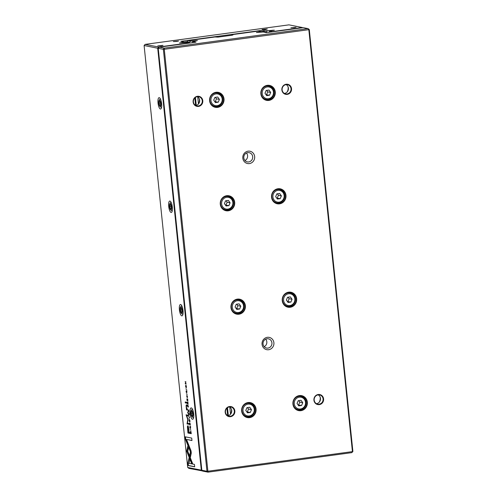 <?xml version="1.0" encoding="UTF-8"?>
<svg xmlns="http://www.w3.org/2000/svg" width="497" height="497" viewBox="0 0 497 497"><rect width="100%" height="100%" fill="white"/><g stroke="black" fill="none" stroke-linecap="round" stroke-linejoin="round"><path stroke-width="0.75" d="M192.177 42.705L192.693 41.549L195.942 42.189L159.326 47.159L164.252 48.134L308.065 28.609L309.289 29.54L352.895 451.475L352.435 451.618L308.83 29.677L164.283 49.29L207.883 471.231L352.435 451.618L351.801 452.643L208.069 472.144L203.068 471.187L201.838 470.261L206.963 471.274L163.364 49.34L158.232 48.321L201.838 470.261M238.951 314.222A7.629 7.225 -78.8 0 1 231.546 303.748A7.629 7.225 -78.8 0 1 244.015 302.052A7.629 7.225 -78.8 0 1 238.951 314.222M300.915 410.684A7.629 7.225 -78.8 0 1 293.51 400.203A7.629 7.225 -78.8 0 1 305.978 398.513A7.629 7.225 -78.8 0 1 300.915 410.684M279.538 203.851A7.629 7.225 -78.8 0 1 272.132 193.37A7.629 7.225 -78.8 0 1 284.601 191.68A7.629 7.225 -78.8 0 1 279.538 203.851M217.58 107.389A7.629 7.225 -78.8 0 1 210.175 96.915A7.629 7.225 -78.8 0 1 222.644 95.219A7.629 7.225 -78.8 0 1 217.58 107.389M249.637 417.642A7.629 7.225 -78.8 0 1 242.238 407.161A7.629 7.225 -78.8 0 1 254.7 405.471A7.629 7.225 -78.8 0 1 249.637 417.642M290.223 307.264A7.629 7.225 -78.8 0 1 282.824 296.79A7.629 7.225 -78.8 0 1 295.286 295.094A7.629 7.225 -78.8 0 1 290.223 307.264M228.266 210.809A7.629 7.225 -78.8 0 1 220.861 200.328A7.629 7.225 -78.8 0 1 233.329 198.638A7.629 7.225 -78.8 0 1 228.266 210.809M268.852 100.431A7.629 7.225 -78.8 0 1 261.447 89.957A7.629 7.225 -78.8 0 1 273.915 88.261A7.629 7.225 -78.8 0 1 268.852 100.431M268.616 349.733A6.268 5.939 -78.8 0 1 262.534 341.122A6.268 5.939 -78.8 0 1 272.778 339.731A6.268 5.939 -78.8 0 1 268.616 349.733M249.382 163.581A6.268 5.939 -78.8 0 1 243.294 154.971A6.268 5.939 -78.8 0 1 253.545 153.579A6.268 5.939 -78.8 0 1 249.382 163.581M230.54 416.666A5.119 4.852 -78.8 0 1 225.57 409.634A5.119 4.852 -78.8 0 1 233.938 408.497A5.119 4.852 -78.8 0 1 230.54 416.666M198.477 106.414A5.119 4.852 -78.8 0 1 193.513 99.381A5.119 4.852 -78.8 0 1 201.881 98.251A5.119 4.852 -78.8 0 1 198.477 106.414M319.285 404.626A5.119 4.852 -78.8 0 1 314.315 397.594A5.119 4.852 -78.8 0 1 322.683 396.457A5.119 4.852 -78.8 0 1 319.285 404.626M287.223 94.374A5.119 4.852 -78.8 0 1 282.253 87.342A5.119 4.852 -78.8 0 1 290.621 86.205A5.119 4.852 -78.8 0 1 287.223 94.374M230.521 414.138L229.794 407.118M198.458 103.892L197.731 96.872M192.693 41.549L197.421 40.617L195.371 40.679L190.649 41.139L189.438 42.245L187.077 41.779L187.164 42.593M192.817 41.512L192.768 41.034M189.525 43.059L189.438 42.245M261.596 32.063L261.149 31.578L256.421 32.51L263.193 31.982L266.442 32.628L303.058 27.658L308.065 28.609M260.117 32.224L260.086 31.895M352.895 451.475L351.801 452.643M261.149 31.578L258.446 31.081L231.689 34.709L232.925 34.995L231.869 35.237L218.065 37.113L214.921 36.983L188.17 40.611L190.649 41.139M309.289 29.54L308.83 29.677L307.985 28.633M207.92 472.15L206.963 471.274L207.883 471.231L208.069 472.144M164.252 48.134L164.283 49.29L163.364 49.34L164.103 48.141M231.689 34.709L231.223 35.324M187.077 41.779L188.096 40.636M159.251 47.184L158.232 48.321M287.049 93.939A4.703 4.454 101.2 0 0 287.483 84.67A4.703 4.454 101.2 0 0 282.197 88.416A4.703 4.454 101.2 0 0 287.049 93.939M284.396 93.43A4.703 4.454 101.2 0 0 286.142 84.62M288.092 86.876A7.312 6.927 -78.8 0 1 287.055 92.088M319.111 404.185A4.703 4.454 101.2 0 0 319.54 394.916A4.703 4.454 101.2 0 0 314.259 398.669A4.703 4.454 101.2 0 0 319.111 404.185M316.459 403.676A4.703 4.454 101.2 0 0 318.204 394.873M320.155 397.122A7.312 6.927 -78.8 0 1 319.117 402.34M198.303 105.979A4.703 4.454 101.2 0 0 198.738 96.71A4.703 4.454 101.2 0 0 193.457 100.456A4.703 4.454 101.2 0 0 198.303 105.979M197.402 96.66A4.703 4.454 -78.8 0 1 195.656 105.47M199.347 98.915A7.312 6.927 -78.8 0 1 198.315 104.128M230.366 416.225A4.703 4.454 101.2 0 0 230.801 406.962A4.703 4.454 101.2 0 0 225.52 410.708A4.703 4.454 101.2 0 0 230.366 416.225M229.459 406.913A4.703 4.454 -78.8 0 1 227.713 415.716M231.409 409.161A7.312 6.927 -78.8 0 1 230.378 414.38M215.145 106.433A7.312 6.927 -78.8 0 1 214.685 106.513A7.312 6.927 -78.8 0 1 213.927 106.575M216.711 92.523A7.312 6.927 -78.8 0 1 217.785 93.113M217.45 107.06A7.312 6.927 101.2 0 0 223.631 100.027A7.312 6.927 101.2 0 0 218.121 92.647A7.312 6.927 101.2 0 0 209.902 98.474A7.312 6.927 101.2 0 0 215.276 106.998A7.312 6.927 101.2 0 0 217.45 107.06M215.959 93.902A5.958 5.641 101.2 0 0 212.008 103.401A5.958 5.641 101.2 0 0 221.737 102.084A5.958 5.641 101.2 0 0 215.959 93.902M217.723 97.014L214.878 97.406L213.722 100.183L215.412 102.575L218.258 102.189L219.413 99.412L217.723 97.014M215.611 93.02A6.79 6.43 -78.8 0 1 217.624 93.082A6.79 6.43 -78.8 0 1 222.613 100.997A6.79 6.43 -78.8 0 1 214.984 106.408A6.79 6.43 -78.8 0 1 209.864 99.549A6.79 6.43 -78.8 0 1 215.611 93.02M214.772 101.674L218.258 102.189M215.3 101.599L216.456 98.822L219.413 99.412M216.456 98.822L215.4 97.331M266.417 99.481A7.312 6.927 -78.8 0 1 265.957 99.555A7.312 6.927 -78.8 0 1 265.199 99.617M267.982 85.565A7.312 6.927 -78.8 0 1 269.057 86.161M268.722 100.102A7.312 6.927 101.2 0 0 274.903 93.069A7.312 6.927 101.2 0 0 269.393 85.689A7.312 6.927 101.2 0 0 261.173 91.516A7.312 6.927 101.2 0 0 266.554 100.04A7.312 6.927 101.2 0 0 268.722 100.102M225.837 209.852A7.312 6.927 -78.8 0 1 225.377 209.933A7.312 6.927 -78.8 0 1 224.613 209.989M227.396 195.942A7.312 6.927 -78.8 0 1 228.471 196.532M228.135 210.48A7.312 6.927 101.2 0 0 234.323 203.447A7.312 6.927 101.2 0 0 228.806 196.066A7.312 6.927 101.2 0 0 220.593 201.894A7.312 6.927 101.2 0 0 225.967 210.411A7.312 6.927 101.2 0 0 228.135 210.48M277.109 202.894A7.312 6.927 -78.8 0 1 276.649 202.975A7.312 6.927 -78.8 0 1 275.885 203.031M278.668 188.984A7.312 6.927 -78.8 0 1 279.743 189.574M279.407 203.522A7.312 6.927 101.2 0 0 285.595 196.489A7.312 6.927 101.2 0 0 280.078 189.108A7.312 6.927 101.2 0 0 271.865 194.936A7.312 6.927 101.2 0 0 277.239 203.453A7.312 6.927 101.2 0 0 279.407 203.522M236.522 313.265A7.312 6.927 -78.8 0 1 236.063 313.346A7.312 6.927 -78.8 0 1 235.298 313.408M238.088 299.356A7.312 6.927 -78.8 0 1 239.163 299.946M238.821 313.893A7.312 6.927 101.2 0 0 245.009 306.86A7.312 6.927 101.2 0 0 239.492 299.48A7.312 6.927 101.2 0 0 231.279 305.307A7.312 6.927 101.2 0 0 236.653 313.831A7.312 6.927 101.2 0 0 238.821 313.893M287.794 306.314A7.312 6.927 -78.8 0 1 287.334 306.388A7.312 6.927 -78.8 0 1 286.576 306.45M289.36 292.398A7.312 6.927 -78.8 0 1 290.434 292.994M290.093 306.935A7.312 6.927 101.2 0 0 296.28 299.902A7.312 6.927 101.2 0 0 290.77 292.522A7.312 6.927 101.2 0 0 282.551 298.349A7.312 6.927 101.2 0 0 287.925 306.873A7.312 6.927 101.2 0 0 290.093 306.935M247.208 416.685A7.312 6.927 -78.8 0 1 246.748 416.766A7.312 6.927 -78.8 0 1 245.99 416.821M248.773 402.775A7.312 6.927 -78.8 0 1 249.848 403.365M249.506 417.312A7.312 6.927 101.2 0 0 255.694 410.28A7.312 6.927 101.2 0 0 250.184 402.899A7.312 6.927 101.2 0 0 241.964 408.727A7.312 6.927 101.2 0 0 247.338 417.244A7.312 6.927 101.2 0 0 249.506 417.312M298.48 409.727A7.312 6.927 -78.8 0 1 298.02 409.808A7.312 6.927 -78.8 0 1 297.262 409.863M300.045 395.817A7.312 6.927 -78.8 0 1 301.12 396.407M300.778 410.354A7.312 6.927 101.2 0 0 306.966 403.322A7.312 6.927 101.2 0 0 301.455 395.941A7.312 6.927 101.2 0 0 293.236 401.769A7.312 6.927 101.2 0 0 298.61 410.286A7.312 6.927 101.2 0 0 300.778 410.354M267.231 86.944A5.958 5.641 101.2 0 0 263.28 96.449A5.958 5.641 101.2 0 0 273.015 95.126A5.958 5.641 101.2 0 0 267.231 86.944M268.995 90.063L266.15 90.448L264.994 93.225L266.684 95.617L269.529 95.231L270.685 92.454L268.995 90.063M266.883 86.062A6.79 6.43 -78.8 0 1 268.896 86.124A6.79 6.43 -78.8 0 1 273.89 94.039A6.79 6.43 -78.8 0 1 266.255 99.45A6.79 6.43 -78.8 0 1 261.136 92.597A6.79 6.43 -78.8 0 1 266.883 86.062M226.644 197.315A5.958 5.641 101.2 0 0 222.693 206.82A5.958 5.641 101.2 0 0 232.428 205.497A5.958 5.641 101.2 0 0 226.644 197.315M228.409 200.434L225.563 200.819L224.408 203.596L226.098 205.988L228.943 205.603L230.099 202.826L228.409 200.434M226.297 196.439A6.79 6.43 -78.8 0 1 228.309 196.495A6.79 6.43 -78.8 0 1 233.304 204.41A6.79 6.43 -78.8 0 1 225.669 209.821A6.79 6.43 -78.8 0 1 220.55 202.969A6.79 6.43 -78.8 0 1 226.297 196.439M277.916 190.363A5.958 5.641 101.2 0 0 273.965 199.862A5.958 5.641 101.2 0 0 283.7 198.539A5.958 5.641 101.2 0 0 277.916 190.363M279.681 193.476L276.835 193.861L275.68 196.644L277.369 199.036L280.221 198.645L281.377 195.868L279.681 193.476M277.568 189.481A6.79 6.43 -78.8 0 1 279.587 189.543A6.79 6.43 -78.8 0 1 284.576 197.452A6.79 6.43 -78.8 0 1 276.947 202.863A6.79 6.43 -78.8 0 1 271.828 196.011A6.79 6.43 -78.8 0 1 277.568 189.481M237.33 300.735A5.958 5.641 101.2 0 0 233.379 310.234A5.958 5.641 101.2 0 0 243.114 308.917A5.958 5.641 101.2 0 0 237.33 300.735M239.1 303.847L236.249 304.239L235.093 307.016L236.783 309.407L239.635 309.022L240.79 306.239L239.1 303.847M236.982 299.853A6.79 6.43 -78.8 0 1 239.001 299.915A6.79 6.43 -78.8 0 1 243.99 307.829A6.79 6.43 -78.8 0 1 236.361 313.24A6.79 6.43 -78.8 0 1 231.242 306.382A6.79 6.43 -78.8 0 1 236.982 299.853M288.608 293.777A5.958 5.641 101.2 0 0 284.651 303.282A5.958 5.641 101.2 0 0 294.386 301.959A5.958 5.641 101.2 0 0 288.608 293.777M290.372 296.895L287.527 297.281L286.365 300.058L288.061 302.449L290.907 302.064L292.062 299.287L290.372 296.895M288.26 292.895A6.79 6.43 -78.8 0 1 290.273 292.957A6.79 6.43 -78.8 0 1 295.261 300.871A6.79 6.43 -78.8 0 1 287.633 306.282A6.79 6.43 -78.8 0 1 282.513 299.424A6.79 6.43 -78.8 0 1 288.26 292.895M248.022 404.148A5.958 5.641 101.2 0 0 244.064 413.653A5.958 5.641 101.2 0 0 253.799 412.33A5.958 5.641 101.2 0 0 248.022 404.148M249.786 407.267L246.941 407.652L245.785 410.429L247.475 412.821L250.32 412.435L251.476 409.658L249.786 407.267M247.674 403.272A6.79 6.43 -78.8 0 1 249.687 403.328A6.79 6.43 -78.8 0 1 254.675 411.243A6.79 6.43 -78.8 0 1 247.046 416.654A6.79 6.43 -78.8 0 1 241.927 409.801A6.79 6.43 -78.8 0 1 247.674 403.272M299.293 397.19A5.958 5.641 101.2 0 0 295.336 406.695A5.958 5.641 101.2 0 0 305.071 405.372A5.958 5.641 101.2 0 0 299.293 397.19M301.058 400.309L298.212 400.694L297.057 403.471L298.747 405.869L301.592 405.477L302.748 402.7L301.058 400.309M298.945 396.314A6.79 6.43 -78.8 0 1 300.958 396.376A6.79 6.43 -78.8 0 1 305.947 404.285A6.79 6.43 -78.8 0 1 298.318 409.696A6.79 6.43 -78.8 0 1 293.199 402.843A6.79 6.43 -78.8 0 1 298.945 396.314M266.05 94.716L269.529 95.231M266.572 94.647L267.728 91.864L270.685 92.454M267.728 91.864L266.678 90.373M225.464 205.087L228.943 205.603M225.986 205.019L227.141 202.242L230.099 202.826M227.141 202.242L226.092 200.751M276.736 198.135L280.221 198.645M277.258 198.061L278.419 195.284L281.377 195.868M278.419 195.284L277.363 193.793M236.15 308.507L239.635 309.022M236.678 308.432L237.833 305.655L240.79 306.239M237.833 305.655L236.777 304.164M287.421 301.549L290.907 302.064M287.949 301.48L289.105 298.697L292.062 299.287M289.105 298.697L288.049 297.206M246.835 411.92L250.32 412.435M247.363 411.851L248.519 409.074L251.476 409.658M248.519 409.074L247.463 407.583M298.107 404.968L301.592 405.477M298.635 404.893L299.79 402.116L302.748 402.7M299.79 402.116L298.734 400.625M246.444 153.026A4.703 4.454 -78.8 0 1 244.959 160.525M248.73 161.935A4.703 4.454 -78.8 0 1 243.878 156.418A4.703 4.454 -78.8 0 1 252.706 157.412A4.703 4.454 -78.8 0 1 248.73 161.935M265.678 339.178A4.703 4.454 -78.8 0 1 264.193 346.67M267.964 348.086A4.703 4.454 -78.8 0 1 263.112 342.563A4.703 4.454 -78.8 0 1 271.94 343.564A4.703 4.454 -78.8 0 1 267.964 348.086M191.221 433.272L190.351 431.763L190.463 433.514L191.258 433.67L190.972 431.75L190.643 431.346L190.351 431.763L190.643 431.346M187.736 405.018L187.711 406.85L188.506 407.006L187.704 405.012M187.406 401.943L187.394 403.806L188.189 403.962L187.742 403.055L187.984 401.998L187.649 402.489L187.375 401.943M190.14 425.208L190.289 424.152L189.96 423.09L189.96 424.829L189.568 423.028L189.463 423.953L190.078 425.233M189.55 424.003L189.922 423.376M191.289 453.177L191.053 450.909L189.195 446.225L188.829 447.828L190.438 451.897L189.63 455.482L190.351 457.302L191.289 453.177M189.599 417.598L188.655 415.995L189.45 417.356L188.903 418.412L189.599 417.598M188.543 414.902L189.338 415.057L189.158 413.299L189.202 414.666L188.705 413.299L188.593 414.548L188.363 413.175L188.543 414.902L188.81 414.591M188.239 409.988L188.226 411.851L189.022 412.007L188.574 411.1L188.817 410.044L188.475 410.534L188.208 409.988M186.816 392.754L186.592 390.648L186.4 392.257L186.232 390.673L186.114 391.555L186.45 392.649L186.642 391.04L186.847 392.754M186.94 391.729L186.76 392.35M186.487 392.642L186.537 392.239M186.207 391.605L186.269 391.046M186.474 404.893C186.145 404.825 186.052 405.49 186.201 406.894L186.537 409.895L187.673 410.05L186.375 407.142L186.605 405.8L187.251 405.925L187.158 405.03L186.406 404.887M187.667 409.95L186.555 409.895M189.04 445.772L188.326 443.927L186.673 451.127L191.494 463.272L192.581 463.49L187.767 451.344L189.04 445.772M187.394 452.953L186.971 451.09L188.506 444.393M185.319 402.881L186.971 403.21L186.878 402.309L185.226 401.98L185.319 402.881L185.53 402.042M190.506 428.513L190.283 426.414L190.096 428.016L189.922 426.432L189.811 427.314L190.146 428.408L190.332 426.799L190.544 428.513M190.637 427.488L190.457 428.11M190.183 428.402L190.233 427.998M189.904 427.364L189.966 426.805M186.406 386.542L185.797 385.194L185.58 386.38L186.126 387.735L186.406 386.542M144.105 45.525L187.711 467.46L201.31 470.156L157.711 48.221L144.105 45.525L145.118 44.382L158.605 47.016L188.81 42.916L186.282 42.419L179.51 42.947L184.238 42.009L180.827 41.338L264.143 30.031L267.554 30.708L266.349 31.808L263.59 31.261L261.161 31.591M161.637 103.699A5.747 1.752 82.3 0 1 161.121 108.663A5.747 1.752 82.3 0 1 158.096 103.575A5.747 1.752 82.3 0 1 159.655 97.872A5.747 1.752 82.3 0 1 161.637 103.699M172.329 207.112A5.747 1.752 82.3 0 1 171.807 212.076A5.747 1.752 82.3 0 1 168.781 206.994A5.747 1.752 82.3 0 1 170.347 201.285A5.747 1.752 82.3 0 1 172.329 207.112M183.014 310.532A5.747 1.752 82.3 0 1 182.492 315.489A5.747 1.752 82.3 0 1 179.473 310.408A5.747 1.752 82.3 0 1 181.032 304.704A5.747 1.752 82.3 0 1 183.014 310.532M193.7 413.945A5.747 1.752 82.3 0 1 193.184 418.909A5.747 1.752 82.3 0 1 190.158 413.827A5.747 1.752 82.3 0 1 191.718 408.118A5.747 1.752 82.3 0 1 193.7 413.945M186.742 395.519L187.158 397.724L187.45 396.643L187.114 395.587L187.114 397.327L186.723 395.519M186.71 396.5L187.077 395.873M187.232 397.308L187.363 397.643M187.058 400.588L187.86 400.744L187.673 398.985L187.723 400.352L187.226 398.985L187.114 400.234L186.884 398.861L187.058 400.588L187.332 400.278M187.897 463.08L188.152 465.521L194.681 466.82L194.433 464.397L188.984 463.316L189.823 459.644L189.102 457.824L187.897 463.08L189.282 458.284M189.941 420.766L189.332 419.412L189.115 420.599L189.661 421.953L189.941 420.766M187.748 413.131L187.642 412.081L187.99 413.094M185.331 383.858L186.126 384.013L186.095 383.672L185.418 383.535L185.903 381.833L185.108 381.677L185.791 382.137L185.275 383.33L185.331 383.858L185.605 383.572M190.898 430.185L190.065 429.656L190.898 430.185M186.692 389.443L185.853 388.915L186.692 389.443M188.133 419.667L186.611 415.666L188.276 415.995L188.195 415.231L186.095 414.815L187.785 419.592L187.034 423.898L189.133 424.314L189.053 423.543L187.388 423.214L188.133 419.667M187.779 425.817L187.4 426.699L187.959 433.024L190.096 433.446L189.997 432.489L189.053 432.303L188.748 429.333C188.543 427.029 188.22 425.861 187.779 425.817L187.717 425.811M187.207 394.425L186.369 393.897L187.207 394.425M185.182 436.807L185.437 439.224L187.798 445.188L188.164 443.585L186.524 439.441L191.966 440.522L191.712 438.099L185.182 436.807M269.088 32.268L269.604 31.112L274.332 30.18L267.554 30.708M269.728 31.075L269.678 30.597M266.435 32.622L266.349 31.808M263.677 32.075L264.143 30.031M187.214 41.63L184.25 42.028M184.685 42.5L184.238 42.009M183.213 42.655L183.176 42.332M195.439 97.412L196.259 105.352M227.502 407.658L228.322 415.598M227.651 415.685L226.874 408.174M195.594 105.432L194.818 97.921M202.782 470.976L188.935 468.391L187.711 467.46M269.604 31.112L272.126 31.615L302.338 27.515L288.931 24.856L145.118 44.382M161.183 45.755L157.779 45.886L162.954 45.351L161.183 45.755M294.299 27.695L290.894 27.826L296.063 27.292L294.299 27.695M265.541 29.404L262.136 29.534L267.305 29L265.541 29.404M176.802 41.444L173.397 41.574L178.566 41.04L176.802 41.444M159.108 100.344A3.237 0.988 -97.7 0 0 158.816 103.14A3.237 0.988 -97.7 0 0 159.935 106.426A3.237 0.988 -97.7 0 0 160.811 103.208A3.237 0.988 -97.7 0 0 159.108 100.344L159.785 99.35A4.181 1.274 82.3 0 1 160.158 99.077A4.181 1.274 82.3 0 1 160.537 99.201M161.618 107.147A4.181 1.274 82.3 0 1 161.283 107.364A4.181 1.274 82.3 0 1 160.848 107.197L159.935 106.426M159.997 101.351L159.239 101.195L159.071 103.19L159.667 105.333L160.425 105.482L160.593 103.494L159.997 101.351M160.456 103.003L159.071 103.19M160.444 105.227L159.667 105.333M169.794 203.758A3.237 0.988 -97.7 0 0 169.502 206.553A3.237 0.988 -97.7 0 0 170.62 209.84A3.237 0.988 -97.7 0 0 171.496 206.622A3.237 0.988 -97.7 0 0 169.794 203.758L170.471 202.77A4.181 1.274 82.3 0 1 170.844 202.496A4.181 1.274 82.3 0 1 171.223 202.614M172.304 210.56A4.181 1.274 82.3 0 1 171.968 210.778A4.181 1.274 82.3 0 1 171.533 210.616L170.62 209.84M170.688 204.764L169.924 204.615L169.763 206.609L170.353 208.752L171.111 208.902L171.279 206.907L170.688 204.764M180.479 307.177A3.237 0.988 -97.7 0 0 180.187 309.973A3.237 0.988 -97.7 0 0 181.306 313.259A3.237 0.988 -97.7 0 0 182.188 310.041A3.237 0.988 -97.7 0 0 180.479 307.177L181.156 306.183A4.181 1.274 82.3 0 1 181.529 305.91A4.181 1.274 82.3 0 1 181.914 306.034M182.989 313.98A4.181 1.274 82.3 0 1 182.654 314.197A4.181 1.274 82.3 0 1 182.225 314.029L181.306 313.259M181.374 308.177L180.616 308.028L180.448 310.022L181.038 312.166L181.803 312.315L181.964 310.321L181.374 308.177M191.165 410.59A3.237 0.988 -97.7 0 0 190.873 413.386A3.237 0.988 -97.7 0 0 191.991 416.672A3.237 0.988 -97.7 0 0 192.873 413.454A3.237 0.988 -97.7 0 0 191.165 410.59L191.842 409.603A4.181 1.274 82.3 0 1 192.221 409.329A4.181 1.274 82.3 0 1 192.6 409.447M193.675 417.393A4.181 1.274 82.3 0 1 193.345 417.61A4.181 1.274 82.3 0 1 192.911 417.449L191.991 416.672M192.059 411.597L191.302 411.448L191.134 413.442L191.73 415.585L192.488 415.734L192.65 413.74L192.059 411.597M171.142 206.417L169.763 206.609M171.136 208.647L170.353 208.752M181.827 309.836L180.448 310.022M181.821 312.06L181.038 312.166M192.519 413.249L191.134 413.442M192.507 415.48L191.73 415.585M202.267 471.032L201.31 470.156L201.825 470.131M158.357 48.184L157.711 48.221L158.45 47.022M202.341 470.64L202.422 471.019M158.605 47.016L158.624 47.886M185.859 385.591L185.965 385.237M186.319 387.648L186.095 387.337M185.667 386.405C186.002 387.592 186.213 387.635 186.313 386.529C185.977 385.337 185.766 385.293 185.667 386.405L186.189 385.554M186.431 387.293L186.4 386.517M190.444 427.24L190.581 426.37M187.847 400.644L187.357 400.545M186.959 403.11L185.617 402.843M194.669 466.714L188.45 465.484L188.195 463.042M189.208 420.624C189.537 421.81 189.748 421.854 189.848 420.748C189.512 419.555 189.301 419.518 189.208 420.624L189.5 419.462M189.854 421.866L189.63 421.555M189.376 419.816L189.724 419.779M189.972 421.518L189.935 420.735M192.538 463.384L191.792 463.235L187.692 452.91M187.239 405.825L186.897 405.757M186.431 405.869L186.586 404.912M186.829 409.857L186.735 408.969M186.12 383.914L185.63 383.814M185.928 382.069L185.412 381.733M186.754 391.481L186.884 390.611M188.419 410.833L188.531 409.95M189.009 411.907L188.493 411.541M188.773 410.497L188.854 410.124M188.587 410.348L188.767 410.963M188.469 411.007L188.288 410.392L188.288 411.504L188.568 410.994M188.444 410.367L188.233 410.957M190.891 430.085L190.37 429.719M189.326 414.958L188.835 414.858M186.679 389.344L186.164 388.977M189.171 418.101L189.587 417.486M188.264 415.896L186.611 415.666M189.121 424.208L187.326 423.854L188.077 419.549L186.4 414.877M187.704 427.364L188.077 425.774M190.084 433.347L188.257 432.986L188.164 432.129M188.121 427.029L188.481 427.296M189.046 432.222L188.164 427.01M188.226 427.016L187.816 429.265L188.108 432.117L188.81 432.253M190.463 456.799L189.922 455.438L190.736 451.86L189.121 447.791L189.376 446.685M187.195 394.326L186.673 393.953M190.202 425.152L189.966 424.829M187.586 402.781L187.698 401.899M188.177 403.862L187.661 403.496M187.941 402.452L188.021 402.073M187.437 402.34L187.934 402.918M187.636 402.955L187.456 402.34L187.456 403.452L187.736 402.943M187.611 402.322L187.4 402.912M187.903 405.838L188.028 404.974M188.493 406.906L187.978 406.54M187.965 406.012L187.779 405.409L187.76 406.496L188.059 405.999M187.953 405.384L187.704 405.956M191.252 433.57L190.73 433.204M190.873 431.713L190.935 431.309M190.923 431.694L190.513 433.16L191.128 433.285M187.909 444.691L185.729 439.186L185.493 436.869M191.954 440.423L186.524 439.441M195.402 41.002L195.371 40.679M272.313 30.566L272.275 30.242M212.859 105.985L214.984 106.408M215.499 92.659L217.624 93.082M264.131 99.027L266.255 99.45M266.771 85.701L268.896 86.124M223.544 209.399L225.669 209.821M226.185 196.079L228.309 196.495M274.816 202.441L276.947 202.863M277.456 189.121L279.587 189.543M234.23 312.818L236.361 313.24M236.87 299.492L239.001 299.915M285.502 305.86L287.633 306.282M288.142 292.534L290.273 292.957M244.915 416.231L247.046 416.654M247.556 402.912L249.687 403.328M296.193 409.273L298.318 409.696M298.834 395.954L300.958 396.376"/></g></svg>
